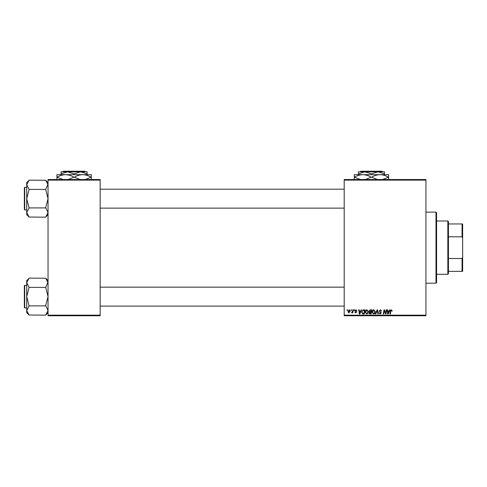 <?xml version="1.0" encoding="UTF-8"?>
<svg xmlns="http://www.w3.org/2000/svg" width="487" height="487" viewBox="0 0 487 487"><rect width="100%" height="100%" fill="white"/><g stroke="black" fill="none" stroke-linecap="round" stroke-linejoin="round"><path stroke-width="0.73" d="M344.193 179.533L425.93 179.533L425.93 180.123L344.193 180.123L344.193 179.533M365.134 312.191C365.128 310.876 365.731 310.073 366.942 309.781L368.367 311.577L367.801 313.409L366.571 314.036L365.134 312.191M360.77 310.968L361.281 309.835L361.744 309.835L359.82 313.981L359.296 313.981L358.724 309.835L359.163 309.835L359.296 310.968L360.77 310.968M391.426 309.781L392.236 311.077L391.804 311.132L391.396 310.268L390.83 311.047L390.337 313.981L389.898 313.981L390.41 310.943L391.426 309.781M379.19 311.004L380.493 309.781L381.771 311.187L380.463 310.268L379.623 310.962L381.345 312.934L380.183 314.036L378.977 312.745L380.195 313.555L380.913 312.964L379.19 311.004M375.313 313.981L377.127 309.835L377.675 309.835L378.314 313.981L377.875 313.981L377.334 310.432L375.781 313.981L375.313 313.981M372.031 312.191C372.019 310.876 372.622 310.073 373.833 309.781L375.258 311.577L374.692 313.409L373.462 314.036L372.031 312.191M347.103 310.432L347.207 309.835L347.639 309.835L347.548 310.432L347.103 310.432M344.193 315.168L425.93 315.168L425.93 315.759L344.193 315.759L344.193 180.123M425.93 315.168L425.93 180.123M368.957 311.126L370.15 309.835L371.812 309.835L371.112 313.981L369.475 313.914L368.903 312.977L369.475 311.966L368.957 311.126M389.15 310.968L389.655 309.835L390.124 309.835L388.2 313.981L387.67 313.981L387.104 309.835L387.536 309.835L387.676 310.968L389.15 310.968M385.795 312.368L386.24 309.835L386.672 309.835L385.966 313.981L385.509 313.981L384.328 310.463L383.75 313.981L383.312 313.981L384.012 309.835L384.468 309.835L385.661 313.348L385.795 312.368M355.979 309.781L357.008 310.858L355.954 310.158L355.388 310.621L356.63 312.051L355.723 312.904L354.743 311.99L355.747 312.532L356.198 312.112L354.962 310.657L355.979 309.781M363.028 309.939L364.921 309.835L364.221 313.981L362.657 313.932L361.744 312.289L363.028 309.939M347.907 311.643L349.252 309.781L350.275 310.986L348.911 312.904L347.907 311.643M351.09 310.432L351.188 309.835L351.62 309.835L351.529 310.432L351.09 310.432M352.631 311.041L352.85 309.835L353.288 309.835L352.777 312.855L352.344 312.855L352.454 312.228L351.462 312.8L352.631 311.041M354 310.432L354.098 309.835L354.53 309.835L354.439 310.432L354 310.432M48.043 179.533L100.164 179.533L100.164 180.123L48.043 180.123L48.043 179.533M100.164 315.168L100.164 315.759L48.043 315.759L48.043 315.168L100.164 315.168L100.164 180.123M48.043 315.168L48.043 180.123M370.759 313.5L370.978 312.204L369.572 312.38L369.335 312.958L370.759 313.5M371.057 311.723L371.295 310.322L370.065 310.341L369.389 311.138L371.057 311.723M374.351 313.092L374.826 311.558L373.803 310.268L372.458 312.234L373.474 313.555L374.351 313.092M388.34 312.684L388.912 311.455L387.737 311.455L387.993 313.531L388.34 312.684M359.96 312.684L360.532 311.455L359.357 311.455L359.619 313.531L359.96 312.684M363.868 313.5L364.404 310.322L363.85 310.322C362.705 310.426 362.151 311.09 362.176 312.313L362.693 313.427L363.868 313.5M367.46 313.092L367.935 311.558L366.912 310.268L365.567 312.234L366.583 313.555L367.46 313.092M348.929 312.532L349.843 311.029L349.246 310.158L348.339 311.65L348.929 312.532M435.999 212.107L436.589 212.703L436.589 282.594L435.999 283.184L435.999 212.107L425.93 212.107M435.999 283.184L425.93 283.184M48.043 280.603L45.675 278.235L48.043 282.752L47.994 282.125L45.675 287.379L29.086 287.379L26.718 282.752L29.086 278.126L45.675 278.235M29.086 278.235L26.718 280.603L26.718 312.654L29.086 315.022L26.718 310.505L29.086 305.994L26.718 296.632L29.086 287.379M26.718 285.376L24.703 285.376A0.353 0.353 0 0 0 24.35 285.729L24.35 306.7M24.35 286.563L24.35 285.729A0.353 0.353 0 0 1 24.703 285.376L24.703 307.881A0.353 0.353 0 0 1 24.35 307.528A0.353 0.353 0 0 0 24.703 307.881L26.718 307.881M45.675 287.379L48.043 296.632L45.675 305.659L48.043 310.505L45.675 315.132L29.086 315.022M45.675 305.879L29.086 305.879M45.675 315.022L48.043 312.654M48.043 182.637L45.675 180.269L48.043 184.786L47.994 184.159L45.675 189.413L29.086 189.413L26.718 184.786L29.086 180.16L45.675 180.269M29.086 180.269L26.718 182.637L26.718 214.688L29.086 217.056L26.718 212.539L29.086 208.028L26.718 198.666L29.086 189.413M26.718 187.41L24.703 187.41A0.353 0.353 0 0 0 24.35 187.763L24.35 208.734M24.35 188.597L24.35 187.763A0.353 0.353 0 0 1 24.703 187.41L24.703 209.915A0.353 0.353 0 0 1 24.35 209.562A0.353 0.353 0 0 0 24.703 209.915L26.718 209.915M45.675 189.413L48.043 198.666L45.675 207.693L48.043 212.539L45.675 217.165L29.086 217.056M45.675 207.912L29.086 207.912M45.675 217.056L48.043 214.688M447.845 220.995L448.436 221.585L448.436 273.706L447.845 274.297L447.845 220.995L436.589 220.995M448.436 223.953L462.65 223.953L462.65 271.338L462.06 271.338L462.06 258.506L462.65 256.99M448.436 258.506L462.06 258.506M462.65 238.301L462.06 236.792L462.06 223.953M448.436 236.792L462.06 236.792M448.436 271.338L462.06 271.338M360.794 171.241L360.197 171.832L360.794 171.241L382.082 171.241L382.672 171.832L382.082 171.241M358.408 173.847L364.921 171.832L358.408 171.832L358.408 174.675M371.435 173.847L377.949 171.832L364.921 171.832L371.435 173.847L371.435 174.675M384.468 173.847L384.468 171.832L377.949 171.832L384.468 173.847L384.468 174.675M354.262 179.77L354.262 174.675L388.614 174.675L388.614 179.77M360.374 179.533L354.451 177.219C357.068 175.624 359.869 174.778 362.845 174.675C365.792 174.766 368.592 175.618 371.246 177.219L365.329 179.533M377.547 179.533L371.63 177.219C374.247 175.624 377.048 174.778 380.024 174.675C382.971 174.766 385.765 175.618 388.419 177.219L382.502 179.533M371.246 177.219L371.63 177.219M63.456 171.241L62.866 171.832L63.456 171.241L84.75 171.241L85.341 171.832L84.75 171.241M61.07 173.847L67.59 171.832L61.07 171.832L61.07 174.675M74.103 173.847L80.617 171.832L67.59 171.832L74.103 173.847L74.103 174.675M87.136 173.847L87.136 171.832L80.617 171.832L87.136 173.847L87.136 174.675M56.924 179.77L56.924 174.675L91.282 174.675L91.282 179.77M63.036 179.533L57.119 177.219C59.737 175.624 62.537 174.778 65.514 174.675C68.46 174.766 71.254 175.618 73.908 177.219L67.991 179.533M80.215 179.533L74.298 177.219C76.916 175.624 79.71 174.778 82.693 174.675C85.633 174.766 88.433 175.618 91.087 177.219L85.17 179.533M73.908 177.219L74.298 177.219M344.193 306.104L100.164 306.104M344.193 287.153L100.164 287.153M100.164 189.187L344.193 189.187M100.164 208.138L344.193 208.138M447.845 274.297L436.589 274.297"/></g></svg>
